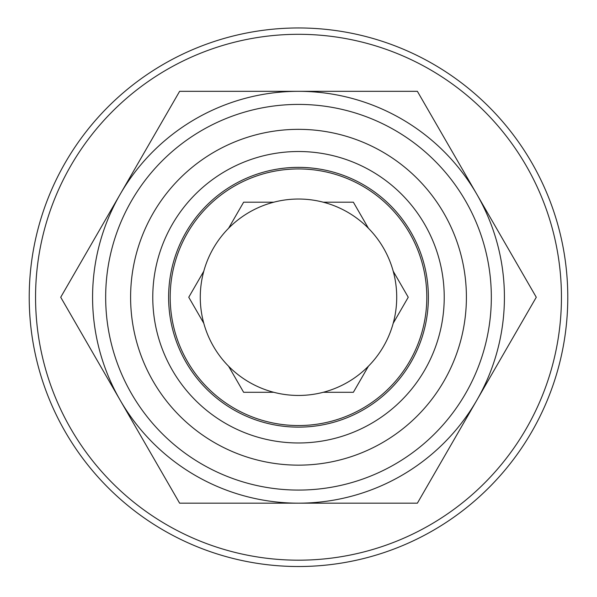 <?xml version="1.0" encoding="UTF-8"?>
<svg xmlns="http://www.w3.org/2000/svg" width="597" height="597" viewBox="0 0 597 597"><rect width="100%" height="100%" fill="white"/><g stroke="black" fill="none" stroke-linecap="round" stroke-linejoin="round"><path stroke-width="0.9" d="M428.385 297.246A129.885 129.885 0 0 0 233.554 184.764A129.885 129.885 0 0 0 233.554 409.729A129.885 129.885 0 0 0 428.385 297.246M444.228 297.246A145.728 145.728 0 0 0 225.636 171.04A145.728 145.728 0 0 0 225.636 423.452A145.728 145.728 0 0 0 444.228 297.246M466.406 297.246A167.906 167.906 0 0 0 214.547 151.839A167.906 167.906 0 0 0 214.547 442.653A167.906 167.906 0 0 0 466.406 297.246M504.42 297.246A205.92 205.92 0 0 0 195.54 118.915A205.92 205.92 0 0 0 195.54 475.578A205.92 205.92 0 0 0 504.42 297.246M298.5 395.453A98.206 98.206 0 0 1 273.754 202.204A98.206 98.206 0 0 1 368.439 366.192A98.206 98.206 0 0 1 298.5 395.453M298.5 566.523A269.277 269.277 0 0 0 531.703 162.608A269.277 269.277 0 0 0 65.297 162.608A269.277 269.277 0 0 0 298.5 566.523M298.5 560.187A262.941 262.941 0 0 0 561.441 297.246A262.941 262.941 0 0 0 298.5 34.305A262.941 262.941 0 0 0 35.559 297.246A262.941 262.941 0 0 0 298.5 560.187M476.831 400.206L536.278 297.246L417.385 91.326L179.615 91.326L60.722 297.246L179.615 503.167L417.385 503.167L476.831 400.206M298.5 503.167A205.92 205.92 0 0 1 120.169 194.286A205.92 205.92 0 0 1 476.831 194.286A205.92 205.92 0 0 1 298.5 503.167M298.5 425.549A128.303 128.303 0 0 1 187.383 233.091A128.303 128.303 0 0 1 409.617 233.091A128.303 128.303 0 0 1 298.5 425.549M323.246 392.289L353.372 392.289L368.439 366.192M393.177 323.335L408.244 297.246L393.177 271.157M368.439 228.3L353.372 202.204L323.246 202.204M273.754 202.204L243.628 202.204L228.561 228.3M203.823 271.157L188.756 297.246L203.823 323.335M228.561 366.192L243.628 392.289L273.754 392.289M491.331 297.246A192.831 192.831 0 0 0 202.084 130.25A192.831 192.831 0 0 0 202.084 464.242A192.831 192.831 0 0 0 491.331 297.246"/></g></svg>
